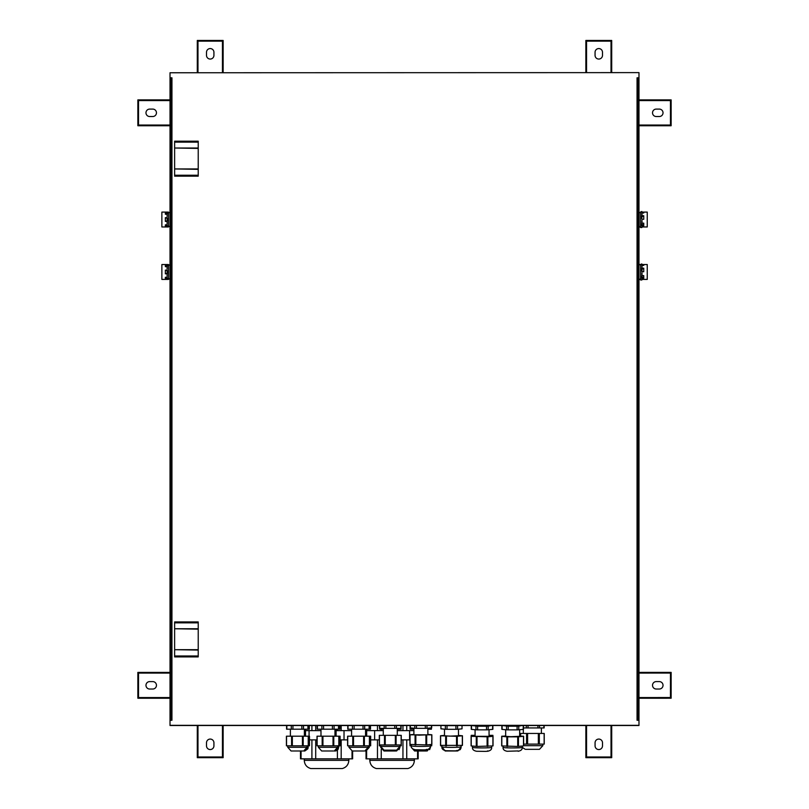 <?xml version="1.0" encoding="UTF-8"?>
<svg xmlns="http://www.w3.org/2000/svg" width="809" height="809" viewBox="0 0 809 809"><rect width="100%" height="100%" fill="white"/><g stroke="black" fill="none" stroke-linecap="round" stroke-linejoin="round"><path stroke-width="1.21" d="M637.876 78.24L637.876 719.858L638.979 719.858L638.979 77.816L637.047 77.816L638.979 78.24M637.876 80.89L637.876 717.209M637.876 719.858L637.047 720.263L638.979 720.263L638.979 725.511L170.021 725.511L638.979 725.339L170.021 725.339L170.021 72.759L638.979 72.618L170.021 72.759M637.047 720.263L637.047 77.816M638.979 72.759L638.979 77.816M198.225 622.849L174.623 622.849L174.623 621.939L198.225 621.939L198.225 656.898L174.623 656.898L198.225 656.898M174.623 621.939L198.225 621.939M198.225 142.121L174.623 142.121L174.623 141.201L198.225 141.201L198.225 176.17L174.623 176.17L174.623 175.25L198.225 175.25M174.623 622.849L174.623 628.755L198.225 628.755M198.225 629.149L174.623 628.755M174.623 629.149L174.623 649.688L198.225 649.688M198.225 650.082L174.623 649.688M174.623 650.082L174.623 655.978L198.225 655.978M174.623 656.898L174.623 655.978M174.623 142.121L174.623 148.017L198.225 148.017M198.225 148.411L174.623 148.017M174.623 148.411L174.623 168.95L198.225 168.95M198.225 169.344L174.623 168.95M174.623 169.344L174.623 175.25M170.021 719.858L171.124 719.858L171.124 78.24L170.021 78.24M170.021 720.263L171.943 720.263L171.124 719.858M170.021 77.816L171.953 77.816L171.124 78.24M171.943 720.263L171.953 77.816M145.974 112.805A3.711 3.711 0 0 0 149.695 116.526L152.749 116.526A3.711 3.711 0 0 0 156.461 112.805A3.711 3.711 0 0 0 152.749 109.094L149.695 109.094A3.711 3.711 0 0 0 145.974 112.805M170.021 99.881L137.864 99.881L138.541 100.569L138.541 125.051L170.021 125.051M137.864 99.881L137.864 125.739L138.541 125.051M170.021 100.569L138.541 100.569M223.142 72.618L223.142 40.45L197.295 40.45L197.983 41.138L197.983 72.618M197.295 40.45L197.295 72.618M223.142 40.45L222.455 41.138L197.983 41.138M206.507 52.282L206.507 55.336A3.711 3.711 0 0 0 210.219 59.057A3.711 3.711 0 0 0 213.93 55.336L213.93 52.282A3.711 3.711 0 0 0 210.219 48.57A3.711 3.711 0 0 0 206.507 52.282M137.864 125.739L170.021 125.739M222.455 72.618L222.455 41.138M210.219 749.559A3.711 3.711 0 0 0 213.93 745.847L213.93 742.783A3.711 3.711 0 0 0 210.219 739.072A3.711 3.711 0 0 0 206.507 742.783L206.507 745.847A3.711 3.711 0 0 0 210.219 749.559M197.295 725.511L197.295 757.679L197.983 756.991L222.455 756.991L222.455 725.511M197.295 757.679L223.142 757.679L222.455 756.991M197.983 725.511L197.983 756.991M170.021 672.39L137.864 672.39L137.864 698.238L138.541 697.55L170.021 697.55M137.864 698.238L170.021 698.238M137.864 672.39L138.541 673.078L138.541 697.55M149.695 689.035L152.749 689.035A3.711 3.711 0 0 0 156.461 685.314A3.711 3.711 0 0 0 152.749 681.603L149.695 681.603A3.711 3.711 0 0 0 145.974 685.314A3.711 3.711 0 0 0 149.695 689.035M223.142 757.679L223.142 725.511M170.021 673.078L138.541 673.078M598.781 48.57A3.711 3.711 0 0 0 595.06 52.282L595.06 55.336A3.711 3.711 0 0 0 598.781 59.057A3.711 3.711 0 0 0 602.493 55.336L602.493 52.282A3.711 3.711 0 0 0 598.781 48.57M611.705 72.618L611.705 40.45L611.017 41.138L586.545 41.138L586.545 72.618M611.705 40.45L585.858 40.45L586.545 41.138M611.017 72.618L611.017 41.138M638.979 125.739L671.136 125.739L671.136 99.881L670.449 100.569L638.979 100.569M671.136 99.881L638.979 99.881M671.136 125.739L670.449 125.051L670.449 100.569M659.305 109.094L656.251 109.094A3.711 3.711 0 0 0 652.529 112.805A3.711 3.711 0 0 0 656.251 116.526L659.305 116.526A3.711 3.711 0 0 0 663.026 112.805A3.711 3.711 0 0 0 659.305 109.094M585.858 40.45L585.858 72.618M638.979 125.051L670.449 125.051M663.026 685.304A3.711 3.711 0 0 0 659.305 681.593L656.251 681.593A3.711 3.711 0 0 0 652.529 685.314A3.711 3.711 0 0 0 656.251 689.025L659.305 689.025A3.711 3.711 0 0 0 663.026 685.304M638.979 698.238L671.136 698.228L670.449 697.54L670.449 673.068L638.979 673.078M671.136 698.228L671.136 672.38L670.449 673.068M638.979 697.55L670.449 697.54M585.858 725.511L585.868 757.679L611.715 757.679L611.028 756.991L611.017 725.511M611.715 757.679L611.705 725.511M585.868 757.679L586.555 756.991L611.028 756.991M602.503 745.847L602.503 742.783A3.711 3.711 0 0 0 598.781 739.072A3.711 3.711 0 0 0 595.07 742.783L595.07 745.847A3.711 3.711 0 0 0 598.791 749.559A3.711 3.711 0 0 0 602.503 745.847M671.136 672.38L638.979 672.39M586.545 725.511L586.555 756.991M167.271 212.1L167.109 215.113L167.271 212.1L168.505 212.1L168.505 213.05L167.271 213.05M167.271 218.582L167.109 222.546L167.271 218.582L168.505 218.582L168.505 213.05M167.109 215.113L167.109 216.519M168.505 218.582L168.505 220.483L167.271 220.483M167.109 222.546L167.109 223.941M168.505 220.483L168.505 226.004L167.271 226.004M168.505 226.004L168.505 226.965L167.271 226.965M165.36 217.995L167.109 217.995L167.109 221.079L165.36 221.079M167.109 214.233L165.36 214.233L165.36 212.373L167.109 212.373M167.109 226.965L161.871 226.965L161.871 212.1L167.109 212.1M165.36 213.596L167.109 213.596M167.109 226.692L165.36 226.692L165.36 224.841L167.109 224.841M167.109 221.393L165.36 221.393L165.36 217.682L167.109 217.682M165.36 225.468L167.109 225.468M167.271 264.543L167.109 267.557L167.271 264.543L168.505 264.543L168.505 265.494L167.271 265.494M167.271 271.025L167.109 274.989L167.271 271.025L168.505 271.025L168.505 265.494M167.109 267.557L167.109 268.962M168.505 271.025L168.505 272.926L167.271 272.926M167.109 274.989L167.109 276.385M168.505 272.926L168.505 278.448L167.271 278.448M168.505 278.448L168.505 279.408L167.271 279.408M165.36 270.439L167.109 270.439L167.109 273.523L165.36 273.523M167.109 266.677L165.36 266.677L165.36 264.816L167.109 264.816M167.109 279.408L161.871 279.408L161.871 264.543L167.109 264.543M165.36 266.04L167.109 266.04M167.109 279.135L165.36 279.135L165.36 277.285L167.109 277.285M167.109 273.836L165.36 273.836L165.36 270.125L167.109 270.125M165.36 277.912L167.109 277.912M641.84 225.772L642.002 222.081L641.84 225.772L640.607 225.772L640.607 227.551L641.84 227.551L642.002 226.894L641.84 227.551M640.607 225.772L640.607 224.396L641.84 224.396M641.84 218.197L642.002 214.719L641.84 218.197L640.607 218.197L640.607 224.396M642.002 222.081L642.002 220.513M640.607 218.197L640.607 216.367L641.84 216.367M641.84 211.958L642.002 213.606L641.84 211.503L640.607 211.958L640.607 216.367M642.002 214.719L642.002 213.606M640.607 211.958L641.84 211.503M643.752 224.76L642.002 224.76L642.002 222.536M642.002 226.955L647.251 226.965L647.251 212.1L643.752 212.1L643.752 212.979L642.002 212.979M642.002 215.73L643.752 215.73L643.752 219.29L642.002 219.29M642.002 223.153L643.752 223.153L643.752 225.842L642.002 225.842M643.752 216.377L642.002 216.377M642.002 212.1L643.752 212.1M639.11 212.443L639.11 226.621L639.11 212.271L640.607 212.888M640.607 226.176L639.727 227.046L639.11 226.621M641.84 278.215L642.002 274.524L641.84 278.215L640.607 278.215L640.607 279.995L641.84 279.995L642.002 279.338L641.84 279.995M640.607 278.215L640.607 276.84L641.84 276.84M641.84 270.641L642.002 267.162L641.84 270.641L640.607 270.641L640.607 276.84M642.002 274.524L642.002 272.957M640.607 270.641L640.607 268.81L641.84 268.81M641.84 264.401L642.002 266.05L641.84 263.946L640.607 264.401L640.607 268.81M642.002 267.162L642.002 266.05M640.607 264.401L641.84 263.946M642.002 271.773L642.002 268.821L643.752 268.821M642.002 279.398L647.251 279.408L647.251 264.543L643.752 264.543L643.752 265.423L642.002 265.423M642.002 268.173L643.752 268.173L643.752 271.733L642.002 271.733M642.002 275.596L643.752 275.596L643.752 278.286L642.002 278.286M642.002 277.204L643.752 277.204M642.002 264.543L643.752 264.543M306.995 745.807L306.995 747.294L308.128 747.294L304.811 750.995L303.678 750.995L306.995 747.294L287.771 747.294L291.088 750.995L302.839 750.995M307.936 729.192L303.486 729.192L303.486 725.521L307.936 725.521L307.936 729.192M303.486 725.521L301.828 725.521L301.828 729.192L303.486 729.192M301.828 729.192L292.939 729.192L292.939 725.521L286.841 725.521L286.841 729.192L292.939 729.192M303.193 736.19L286.538 736.19L286.538 745.807L308.239 745.807L308.239 736.19L303.193 736.19L303.193 745.807M301.828 725.521L292.939 725.521M337.596 745.807L337.596 747.294L338.718 747.294L335.401 750.995L334.269 750.995L337.596 747.294L318.362 747.294L321.679 750.995L333.429 750.995M332.418 725.521L332.418 729.192L323.539 729.192L323.539 725.521L338.526 725.521L338.526 729.192L334.036 729.192M332.418 729.192L334.087 729.192L334.087 725.521M323.539 725.521L321.871 725.521L321.871 729.192L323.539 729.192M321.871 729.192L317.431 729.192L317.431 725.521L321.871 725.521M333.783 736.19L317.128 736.19L317.128 745.807L338.829 745.807L338.829 736.19L333.783 736.19L333.783 745.807M368.186 745.807L368.186 747.294L369.308 747.294L365.992 750.995L364.859 750.995L368.186 747.294L348.952 747.294L352.279 750.995L364.02 750.995M369.116 729.192L364.677 729.192L364.677 725.521L369.116 725.521L369.116 729.192M364.677 725.521L363.008 725.521L363.008 729.192L364.677 729.192M363.008 729.192L354.13 729.192L354.13 725.521L348.022 725.521L348.022 729.192L354.13 729.192M364.374 736.19L347.718 736.19L347.718 745.807L369.42 745.807L369.42 736.19L364.374 736.19L364.374 745.807M363.008 725.521L354.13 725.521M395.743 750.995L384.002 750.995L380.675 747.294L380.675 746.454L384.002 750.145L395.743 750.145M400.839 725.511L400.839 728.353L396.4 728.353L396.4 725.511M394.731 725.511L394.731 728.353L396.4 728.353M394.731 728.353L385.853 728.353L385.853 725.511M384.184 725.511L384.184 728.353L385.853 728.353M384.184 728.353L379.745 728.353L379.745 725.511M397.28 728.353L397.28 735.341L383.294 735.341L383.294 728.353M396.097 735.341L396.097 744.958L401.143 744.958L401.143 735.341L379.441 735.341L379.441 745.807L380.675 745.807M396.097 744.958L379.441 744.958M426.333 750.995L414.592 750.995L411.265 747.294L411.265 745.878C411.093 747.921 412.489 749.215 415.432 749.751L424.027 749.882C427.152 749.761 427.921 749.599 426.333 749.407M431.43 725.511L431.43 727.766M431.733 734.774L427.88 734.41L427.88 729.192L431.43 729.192L431.43 727.867L426.99 728.292L426.99 725.511M425.322 725.511L425.322 728.343L426.99 728.292M425.322 728.343L416.443 728.343L416.443 725.511M414.774 725.511L414.774 728.292L416.443 728.343M414.774 728.292L410.335 727.867L410.335 725.511M410.335 727.766L410.335 729.192L413.895 729.192L413.895 734.41L410.032 734.774M427.88 728.211L427.88 734.794L419.072 735.169L413.895 734.794L413.895 728.211M426.687 735.3L426.687 744.897L431.733 744.422L431.733 734.825L410.032 734.825L410.032 745.807L411.265 745.807M426.687 744.897L410.032 744.422M456.923 750.995L445.183 750.995L441.856 746.849C441.694 748.891 443.079 750.186 446.022 750.722L454.618 750.853C457.742 750.732 458.511 750.57 456.923 750.378M462.02 725.511L462.02 728.737M458.47 729.192L462.02 728.838L457.581 729.263L457.581 725.592L458.44 725.511M457.581 725.592L455.912 725.643L455.912 729.313L457.581 729.263M455.912 729.313L447.033 729.313L447.033 725.643L444.505 725.511M445.365 725.592L445.365 729.263L447.033 729.313M445.365 729.263L440.925 728.838L440.925 725.511M440.925 728.737L444.485 729.192L444.485 735.381L440.622 735.745M458.47 729.182L458.47 735.765L449.662 736.139L444.485 735.765L444.485 729.182M458.47 735.381L462.323 735.796L456.519 736.301L440.622 735.796L440.622 745.807L441.856 745.807M462.323 735.745L462.323 745.392L440.622 745.392M462.323 745.392L461.09 745.807L461.09 747.294L461.09 745.514M455.912 725.643L447.033 725.643M487.514 751.268C490.466 750.722 491.852 749.437 491.68 747.395A9.617 0.526 0 0 1 490.911 747.597A9.617 0.526 0 0 1 486.876 747.85A9.617 0.526 0 0 1 473.74 747.658A9.617 0.526 0 0 1 472.456 747.395C472.284 749.437 473.669 750.722 476.612 751.268L485.218 751.389C488.333 751.268 489.101 751.106 487.514 750.914M492.61 725.511L492.61 729.273M492.61 729.374L488.171 729.799L488.171 726.128L491.65 725.511M488.171 726.128L486.512 726.189L486.512 729.849L488.171 729.799M486.512 729.849L477.623 729.849L477.623 726.189L471.516 725.511M475.965 726.128L475.965 729.799L477.623 729.849M475.965 729.799L471.516 729.374L471.516 725.602L472.486 725.511M489.061 729.718L489.061 736.311L475.075 736.311L475.075 729.718L475.075 735.341L471.212 735.341L471.212 736.281L475.075 735.917M487.867 736.807L471.212 736.332L471.212 745.928L477.017 746.434L492.914 745.928L492.914 736.332L487.867 736.807L487.867 746.414M492.914 735.341L489.061 735.341L492.914 735.341L492.914 736.332L489.061 735.917M486.705 725.511L477.431 725.511M486.512 726.189L477.623 726.189M518.104 751.278C521.057 750.742 522.442 749.447 522.27 747.405A9.617 0.526 0 0 1 521.502 747.607A9.617 0.526 0 0 1 517.467 747.86A9.617 0.526 0 0 1 504.331 747.668A9.617 0.526 0 0 1 503.046 747.405C502.874 749.447 504.26 750.742 507.213 751.278L518.114 750.934M523.211 725.521L522.22 725.521L523.211 725.521L523.211 729.283M523.211 729.394L518.761 729.809L518.761 726.148L522.108 725.511M518.761 726.148L517.103 726.199L517.103 729.87L518.761 729.809M517.103 729.87L508.214 729.87L508.214 726.199L502.116 725.521M506.555 726.148L506.555 729.809L508.214 729.87M506.555 729.809L502.116 729.394L502.116 725.612L503.208 725.511M519.651 729.728L519.651 736.321L510.853 736.696L505.665 736.321L505.665 729.728M519.651 735.927L523.504 736.342L517.709 736.847L506.859 736.827L501.813 736.342L505.665 735.927M523.504 736.19L522.381 736.19L523.504 736.19L523.504 745.949L517.709 746.444L501.813 745.949L501.813 736.19L502.935 736.19L501.813 736.19M517.153 725.511L508.163 725.511M517.103 726.199L508.214 726.199M292.221 750.995L299.259 750.995M309.058 725.521L309.058 729.192L308.189 729.192L308.189 725.521L309.058 725.521L308.189 725.521M290.391 736.19L290.391 729.192L287.964 729.192M305.509 729.192L305.509 736.19L309.362 736.19L304.315 736.19M287.66 745.807L287.771 747.294M309.362 736.19L309.362 745.807L308.35 745.807L308.35 736.19M293.616 725.521L303.85 725.521M322.811 750.995L329.91 750.995M339.649 725.521L339.649 729.192L338.779 729.192L338.779 725.521L339.649 725.521L338.779 725.521M320.981 736.19L320.981 729.192L318.564 729.192M336.099 729.192L336.099 736.19L339.952 736.19L334.906 736.19M318.261 745.807L318.362 747.294M339.952 736.19L339.952 745.807L338.941 745.807L338.941 736.19M324.207 725.521L334.441 725.521M353.402 750.995L355.272 750.995M370.249 725.521L370.249 729.192L369.369 729.192L369.369 725.521L370.249 725.521L369.369 725.521M351.581 736.19L351.581 729.192L349.154 729.192M366.689 729.192L366.689 736.19L370.552 736.19L365.506 736.19M348.851 745.807L348.952 747.294M370.552 736.19L370.552 745.807L369.531 745.807L369.531 736.19M354.797 725.521L365.031 725.521M400.839 728.353L400.839 729.192L397.28 729.192L397.28 735.341M383.294 729.192L379.745 729.192L379.745 728.353M401.143 744.958L401.143 745.807L399.909 745.807L399.909 747.294L399.909 745.807M431.733 744.422L431.733 745.807L430.499 745.807L430.499 747.294L430.499 744.543M475.075 735.341L471.212 735.341M351.581 730.618L336.099 730.618M320.981 730.618L305.509 730.618M301.069 750.995L301.069 758.852L311.91 758.852L311.91 739.881L309.483 739.881M311.91 739.881L317.007 739.881M347.597 739.881L340.073 739.881M311.91 758.852L352.036 758.852L352.036 750.964M342.318 768.55L310.777 768.55C306.712 767.326 304.538 764.586 304.265 760.339L348.841 760.339C348.568 764.586 346.394 767.326 342.318 768.55M319.454 725.521L340.741 725.562M312.355 725.562L314.256 725.521M301.069 725.521L311.91 725.521L311.91 730.618M352.036 725.521L311.91 725.521M413.895 730.618L397.28 730.618M383.294 730.618L366.689 730.618M366.619 750.873L366.619 758.852L377.469 758.852L377.469 739.881L370.664 739.881M377.469 739.881L379.32 739.881M409.92 739.881L401.254 739.881M377.469 758.852L417.586 758.852L417.586 750.995M407.867 768.55L376.337 768.55C372.261 767.326 370.087 764.586 369.814 760.339L414.39 760.339C414.117 764.586 411.943 767.326 407.867 768.55M404.399 725.521L401.092 725.521L401.092 728.353M379.482 728.353L379.482 725.511L366.619 725.521M410.082 725.521L410.082 729.192L410.082 725.511L401.092 725.521L401.092 729.192L401.092 725.521M526.002 749.326L539.461 749.326L542.849 745.686L542.849 744.108M523.625 744.108L544.235 744.108L544.235 733.45L539.33 733.45L539.33 744.108M520.48 736.008L520.48 733.45L520.48 736.008L520.48 733.45L539.33 733.45M527.033 733.45L527.033 744.108M539.209 744.108L539.209 733.45L541.383 733.45L541.383 727.938M543.951 725.511L543.83 727.938M543.951 727.938L523.463 727.938M302.435 736.19L302.435 745.807M292.342 736.19L292.342 745.807M291.584 736.19L291.584 745.807M291.28 725.521L291.28 729.192M333.025 736.19L333.025 745.807M322.933 736.19L322.933 745.807M322.174 736.19L322.174 745.807M363.615 736.19L363.615 745.807M353.523 736.19L353.523 745.807M352.764 736.19L352.764 745.807M352.461 725.521L352.461 729.192M395.338 735.341L395.338 744.958M385.246 735.341L385.246 744.958M384.487 735.341L384.487 744.958M380.675 744.958L380.675 746.444L399.909 746.444L399.909 744.958M425.928 735.33L425.928 744.927M415.836 735.33L415.836 744.927M415.078 735.3L415.078 744.897M411.265 744.543L411.265 745.878A9.617 0.526 -0 0 0 412.56 746.141A9.617 0.526 -0 0 0 425.686 746.343A9.617 0.526 -0 0 0 429.721 746.09A9.617 0.526 -0 0 0 430.499 745.878C430.671 747.931 429.276 749.215 426.333 749.751M457.277 736.271L457.277 745.878M456.519 736.301L456.519 745.898M446.426 736.301L446.426 745.898M445.668 736.271L445.668 745.878M441.856 745.514L441.856 746.849A9.617 0.526 0 0 0 443.15 747.122A9.617 0.526 0 0 0 456.286 747.314A9.617 0.526 0 0 0 460.311 747.061A9.617 0.526 0 0 0 461.09 746.849C461.261 748.901 459.866 750.186 456.923 750.722M487.109 736.837L487.109 746.434M477.017 736.837L477.017 746.434M476.268 736.807L476.268 746.414M518.458 736.827L518.458 746.424M517.709 736.847L517.709 746.444M507.617 736.847L507.617 746.444M506.859 736.827L506.859 746.424M399.808 747.294L396.582 750.995M430.226 747.294L427.172 750.995M315.702 758.852L315.702 739.881M337.404 758.852L337.404 750.135M341.186 758.852L341.186 739.881M315.702 725.521L315.702 730.618M337.404 729.192L337.404 730.618M341.186 725.521L341.186 730.618M381.251 758.852L381.251 749.286M402.953 758.852L402.953 739.881M406.735 758.852L406.735 739.881M377.469 725.521L377.469 730.618M381.251 729.192L381.251 730.618M402.953 725.521L402.953 730.618M406.735 725.521L406.735 730.618M523.625 745.686L542.849 745.686M527.61 733.45L527.61 744.108M538.349 733.45L538.349 744.108M527.387 744.108L527.387 733.45M527.175 744.108L527.175 733.45M526.892 733.45L526.892 744.108M526.568 744.108L526.568 733.45M520.642 733.45L520.642 736.018M520.541 736.018L520.541 733.45M544.214 744.108L544.214 733.45M544.144 744.108L544.144 733.45M539.037 744.108L539.037 733.45M538.774 744.108L538.774 733.45M538.572 744.108L538.572 733.45M526.325 725.511L526.325 727.938M528.044 725.511L528.044 727.938M537.914 725.511L537.914 727.938M539.522 725.511L539.522 727.938M170.021 212.292L168.505 212.888M170.021 226.763L168.505 226.176M170.021 264.735L168.505 265.332M170.021 279.216L168.505 278.62M638.979 279.054L639.727 279.489L640.607 278.62M638.979 264.887L639.727 264.462L640.607 265.332M304.376 729.192L304.376 736.19M286.416 745.807L286.416 736.19M286.578 725.521L286.578 729.192M334.966 729.192L334.966 736.19M317.007 745.807L317.007 736.19M317.168 725.521L317.168 729.192M365.557 729.192L365.557 736.19M347.597 745.807L347.597 736.19M347.769 725.521L347.769 729.192M379.32 745.807L379.32 735.341M401.254 744.958L401.254 735.341M396.582 750.145L399.909 746.444M409.92 744.401L409.92 734.794M431.854 744.401L431.854 734.794M431.682 725.511L431.682 727.817M440.511 745.372L440.511 735.765M462.445 745.372L462.445 735.765M471.101 745.908L471.101 736.311M493.035 745.908L493.035 736.311M472.456 747.395L472.456 746.05M491.68 747.395L491.68 746.05M492.873 725.653L492.873 729.324M471.263 725.653L471.263 729.324M501.691 745.918L501.691 736.321M523.625 745.918L523.625 736.321M503.046 747.405L503.046 746.06M522.27 747.405L522.27 746.06M523.463 725.673L523.463 729.334M501.853 725.673L501.853 729.334M309.483 745.807L309.483 736.19M308.128 747.294L308.128 745.807L308.128 747.294M309.321 725.521L309.321 729.192L309.321 725.521M340.073 745.807L340.073 736.19M338.718 747.294L338.718 745.807L338.718 747.294M339.911 725.521L339.911 729.192L339.911 725.521M370.664 745.807L370.664 736.19M369.308 747.294L369.308 745.807L369.308 747.294M370.502 725.521L370.502 729.192L370.502 725.521M401.254 745.807L401.254 736.19M457.773 750.995L461.09 747.294L460.24 749.66M492.873 725.511L492.873 729.192M471.263 725.511L471.263 729.192M523.463 725.521L523.463 729.192M501.853 725.521L501.853 729.192M304.811 750.995L307.774 748.881M307.946 748.436L308.118 747.627M335.401 750.995L336.797 750.55M337.495 750.054L338.455 748.669M399.049 749.67L399.909 747.294L399.049 749.67M429.64 749.66L430.499 747.294M309.068 730.618L309.068 736.19M344.027 730.618L344.027 739.881M348.841 758.852L348.841 760.339M304.265 758.852L304.265 760.339M352.623 758.852L352.623 750.995M300.483 758.852L300.483 750.995M374.628 730.618L374.628 739.881M409.587 730.618L409.587 739.881M414.39 758.852L414.39 760.339M369.814 758.852L369.814 760.339M418.172 758.852L418.172 750.995M366.032 758.852L366.032 750.995M525.253 749.326L522.27 747.354M544.235 744.108L544.235 733.45M523.332 729.374L523.332 733.45M544.154 727.938L544.154 725.511"/></g></svg>
